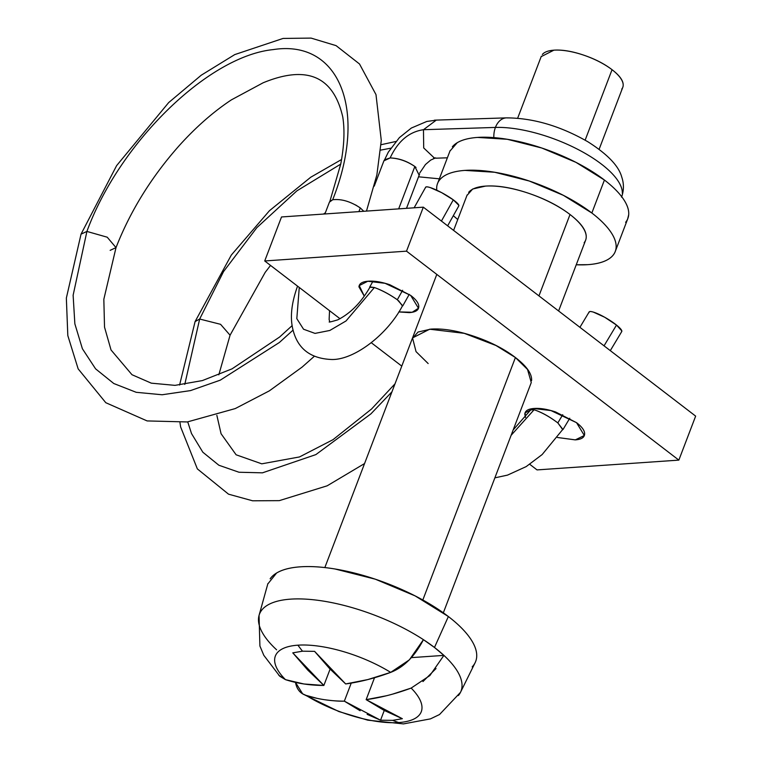 <?xml version="1.0" encoding="UTF-8"?>
<svg xmlns="http://www.w3.org/2000/svg" width="762" height="762" viewBox="0 0 762 762"><rect width="100%" height="100%" fill="white"/><g stroke="black" fill="none" stroke-linecap="round" stroke-linejoin="round"><path stroke-width="1.14" d="M493.852 137.608A19.021 13.211 -91.8 0 1 495.424 127.425A81.648 30.337 20.9 0 1 578.11 149.523A81.648 30.337 20.9 0 1 622.335 193.31A81.648 30.337 -159.1 0 0 578.11 149.523A81.648 30.337 -159.1 0 0 495.424 127.425L423.472 129.711C409.013 131.826 397.897 141.237 390.144 157.944L384.277 160.668M398.574 300.695L402.498 306.038M458.524 206.14A19.021 3.172 -150.7 0 0 453.304 199.854L441.427 221.056L453.304 199.854L441.684 192.662L430.368 187.623C427.006 186.547 425.406 186.576 425.567 187.69M329.641 321.678C328.022 322.536 330.718 321.935 337.709 319.869C352.72 312.21 362.674 299.799 369.903 287.274L374.38 287.522L346.024 320.954L329.832 330.46L315.02 333.394L303.552 329.232L296.818 318.649L299.266 287.464L296.818 318.649L303.552 329.232L315.02 333.394L329.832 330.46L346.024 320.954L374.38 287.522C381.838 290.236 389.477 294.313 397.316 299.752L402.631 290.274L397.326 299.752L402.574 305.667C387.477 334.604 354.425 359.816 332.013 359.512C310.906 358.769 297.942 349.034 293.122 330.317C289.846 318.145 291.313 303.447 297.523 286.226L297.551 286.15M363.769 211.274L360.321 207.94L358.912 211.617L360.321 207.94C350.549 201.454 341.338 198.73 332.68 199.758L329.708 201.94L340.738 164.049C344.186 145.952 344.862 130.273 342.776 117.015C333.404 76.19 306.857 64.789 263.128 82.791L231.381 99.87C213.37 111.795 195.967 127.064 179.194 145.666C151.4 177.003 130.34 210.988 116.014 247.621L107.223 237.201L86.906 231.429C119.32 142.77 208.255 56.083 273.158 49.606C339.595 39.138 368.132 110.69 332.68 199.758L329.784 201.463M110.147 250.346L116.014 247.621L107.223 237.201L86.906 231.429L73.123 295.246L74.857 323.84L82.391 348.739L95.583 368.846L113.786 383.515L136.208 392.306L162.087 394.764L190.5 390.601L220.266 380.162L279.34 342.519L293.075 330.108L279.34 342.519L220.266 380.162L190.5 390.601L162.087 394.764L136.208 392.306L113.786 383.515L95.583 368.846L82.391 348.739L74.857 323.84L73.123 295.246L86.906 231.429C119.32 142.77 208.255 56.083 273.158 49.606C339.595 39.138 368.132 110.69 332.68 199.758M419.043 174.984L414.852 166.497L398.669 208.864L414.852 166.497C406.956 161.163 398.726 158.305 390.144 157.944L384.477 159.82M435.912 120.406L423.472 129.711L423.701 147.942L434.273 157.944M391.954 391.82L370.913 413.861L315.868 454.6L262.433 472.84L238.973 472.24L218.875 465.239L202.825 452.209L191.51 433.549L187.747 421.891L191.51 433.549L202.825 452.209L218.875 465.239L238.973 472.24L262.433 472.84L315.868 454.6L370.913 413.861L391.954 391.82M218.818 374.837L230.067 335.204L220.57 324.317L199.663 319.03L195.091 321.583L199.663 319.03L223.561 271.558L256.813 227.695L296.894 190.852L340.728 164.116L296.894 190.852L256.813 227.695L223.561 271.558L199.663 319.03L184.775 384.41L199.663 319.03L220.57 324.317L230.067 335.204L265.195 272.367L270.539 265.424M380.648 150.114L390.744 148.199L380.648 150.114M530.352 410.451L530.752 409.575L534.076 409.756L511.121 435.302L534.076 409.756C541.553 412.252 549.469 416.633 557.832 422.9L562.823 429.358L542.153 454.552L526.199 466.592L507.54 475.107L494.871 477.85M621.44 331.851A19.021 3.572 -149.1 0 0 616.506 325.069L604.047 345.834L616.506 325.069L621.802 330.86L621.621 331.775M513.159 429.968L530.685 409.899L534.076 409.756C541.525 412.175 549.44 416.557 557.832 422.91L562.737 414.728L557.832 422.91L562.756 429.682M589.016 312.611C588.816 311.353 590.245 311.172 593.303 312.077L604.685 317.24L616.506 325.069A19.021 3.572 -149.1 0 0 589.436 311.715M458.867 205.349L453.304 199.854A19.021 3.172 -150.7 0 0 430.368 187.623A19.021 3.172 -150.7 0 0 425.958 187.004M506.197 117.881A19.021 13.211 88.2 0 0 495.424 127.425A19.021 13.211 -91.8 0 1 507.835 117.939M416.023 167.459L414.852 166.497C406.984 161.039 398.745 158.191 390.144 157.944C397.897 141.237 409.013 131.826 423.472 129.711L495.424 127.425M433.654 157.877L435.759 157.953M366.474 211.093L376.876 174.889L381.286 140.475L375.99 94.612L359.512 63.989L336.08 45.634L311.087 38.1L283.083 38.433L234.763 54.588L201.225 75.219L168.688 102.565L116.624 165.621L81.039 234.153L86.906 231.429L81.039 234.153L66.351 298.094L67.818 335.604L78.153 368.865L105.794 402.707L147.133 420.929L187.319 421.948L235.248 408.575L269.348 390.858L302.152 367.065L314.173 356.416M360.283 207.94L355.635 204.949M369.618 287.779L369.98 286.903L374.38 287.522C381.829 290.17 389.477 294.246 397.326 299.752M428.158 363.55L416.033 351.615L412.537 337.918L429.654 329.213L464.229 333.327L495.967 345.5L515.417 357.53L527.542 369.465L531.266 382.543L443.332 612.819M364.274 296.094L359.235 285.598L367.798 281.245L385.077 283.302L410.67 295.408L418.481 308.219L412.204 312.249L398.84 311.906M525.494 417.433L525.094 412.852L533.648 408.508L550.936 410.566L576.529 422.662L584.33 435.483L575.348 439.865L557.432 437.483L575.186 439.874C581.216 439.464 584.359 437.569 584.616 434.207C584.883 430.854 582.178 426.996 576.529 422.662L555.66 411.994C547.402 409.223 540.258 408.041 534.238 408.461C528.209 408.87 525.066 410.766 524.808 414.128L525.456 417.481M406.517 251.165L678.847 460.115L695.649 416.119L423.32 207.169L406.517 251.165L423.32 207.169L281.521 216.96L264.719 260.956L406.517 251.165L678.847 460.115L537.048 469.906L529.761 464.315L537.048 469.906L678.847 460.115L695.649 416.119L423.32 207.169L281.521 216.96L264.719 260.956L406.517 251.165M401.774 366.112L371.342 342.767L401.774 366.112M340.023 318.735L264.719 260.956L340.023 318.735M531.59 380.629C532.114 373.904 526.723 366.208 515.417 357.53C504.111 348.853 490.195 341.738 473.678 336.194C457.162 330.641 442.884 328.289 430.835 329.117L418.062 332.032L412.299 338.538M398.812 311.944L409.337 312.62C415.357 312.21 418.5 310.315 418.767 306.953C419.024 303.59 416.328 299.742 410.67 295.408L389.801 284.74C381.543 281.969 374.409 280.787 368.379 281.197C362.36 281.616 359.216 283.502 358.95 286.864L364.265 296.113M621.763 89.078A43.596 16.202 -159.1 0 0 612.048 69.694L585.14 140.17L612.048 69.694C619.83 75.667 623.535 80.953 623.173 85.582M625.612 222.314A95.126 35.347 -159.1 0 0 604.428 180.032L591.845 213.008A95.126 35.347 20.9 0 1 613.019 255.289A95.126 35.347 20.9 0 1 576.243 264.766M267.891 583.587L259.042 615.448L259.909 646.014L263.804 655.301L279.797 676.256L285.474 679.647A284.94 165.544 127.5 0 0 323.86 685.448L330.098 669.112L323.86 685.448L292.77 652.853L302.495 651.196A285.379 206.664 -94 0 1 297.894 645.176A78.086 29.013 -159.1 0 0 285.474 679.647L303.943 683.981L323.86 685.448L307.791 670.112L292.77 652.853L302.495 651.196L314.582 651.348L329.613 668.598L345.672 683.943L367.827 679.571L390.687 672.379C403.841 667.255 414.757 656.349 423.434 639.67A107.871 40.081 -159.1 0 0 260.585 611.829A107.871 40.081 20.9 0 1 423.434 639.67A107.871 40.081 20.9 0 1 434.473 647.471A107.871 40.081 20.9 0 1 443.903 655.387A107.871 40.081 20.9 0 1 458.381 695.554A107.871 40.081 -159.1 0 0 443.903 655.387L411.528 657.616L443.903 655.387L429.863 675.561L411.156 688.086L392.573 694.134M472.192 666.864A110.985 41.234 -159.1 0 0 448.37 616.534L434.473 647.471L448.37 616.534C457.876 623.83 465.077 630.974 469.983 637.984C474.888 644.985 477.117 651.31 476.679 656.958M386.344 695.773L366.151 699.649L383.972 710.317L402.355 718.709L392.63 720.366A285.379 206.664 86 0 0 398.745 722.557A78.086 29.013 -159.1 0 0 411.156 688.086A78.086 29.013 20.9 0 1 398.745 722.557A285.379 206.664 -94 0 1 392.63 720.366L380.543 720.214L367.122 714.346M584.149 242.697A63.417 23.565 -159.1 0 0 570.024 214.513L538.953 295.885L570.024 214.513A63.417 23.565 -159.1 0 0 511.912 188.624A63.417 23.565 -159.1 0 0 468.64 192.357M515.417 357.53L422.824 599.989L515.417 357.53M278.711 675.189L285.474 679.647A78.086 29.013 20.9 0 1 297.894 645.176A78.086 29.013 20.9 0 1 390.687 672.379A78.086 29.013 -159.1 0 0 297.894 645.176A285.379 206.664 86 0 0 302.495 651.196L314.582 651.348L345.672 683.943C360.197 681.971 375.209 678.113 390.687 672.379L409.365 659.863L423.434 639.67L434.473 647.471L443.903 655.387M360.14 710.746L344.338 701.154C339.804 701.354 333.165 700.869 324.412 699.687M317.049 698.344L305.953 695.354A78.086 29.013 -159.1 0 0 398.745 722.557A78.086 29.013 20.9 0 1 305.953 695.354L302.638 693.82L295.494 682.39M267.767 584.006L276.587 573.024C282.302 569.585 290.227 567.519 300.352 566.823C310.477 566.118 322.031 566.842 335.023 568.985L375.333 579.196L415.128 595.894L448.37 616.534A110.985 41.234 -159.1 0 0 345.091 570.89A110.985 41.234 -159.1 0 0 270.148 578.815M276.616 649.815A107.871 40.081 20.9 0 1 260.585 611.829M436.035 668.541L422.958 681.561M411.156 688.086C395.678 693.83 380.676 697.678 366.151 699.649L374.513 677.732L366.151 699.649L402.355 718.709L392.63 720.366L380.543 720.214L384.258 710.47L380.543 720.214L344.338 701.154L351.234 683.095L344.338 701.154C330.565 701.135 317.773 699.202 305.953 695.354C300.266 693.506 296.799 689.248 295.532 682.6M439.769 179.775A95.126 35.347 20.9 0 1 504.673 174.174A95.126 35.347 20.9 0 1 591.845 213.008L604.428 180.032A95.126 35.347 -159.1 0 0 517.265 141.199A95.126 35.347 -159.1 0 0 452.361 146.799M449.942 151.086L457.19 142.742C462.096 139.798 468.878 138.027 477.564 137.427L507.282 139.284L541.83 148.028L575.948 162.344L604.428 180.032C612.581 186.29 618.754 192.415 622.954 198.415C627.164 204.416 629.079 209.845 628.698 214.684L627.64 219.046M436.712 190.167L436.683 187.395C437.064 182.556 439.703 178.66 444.598 175.717C449.504 172.774 456.286 170.993 464.972 170.402L494.69 172.26L529.238 181.004L563.356 195.32L591.845 213.008C599.989 219.256 606.161 225.39 610.362 231.391C614.572 237.392 616.487 242.821 616.106 247.66C615.734 252.508 613.096 256.394 608.19 259.347C603.294 262.29 596.503 264.062 587.826 264.662L576.243 264.776M457.752 219.523L453.314 215.703M586.207 237.62C586.73 230.896 581.33 223.19 570.024 214.513C558.717 205.835 544.801 198.73 528.285 193.177C511.778 187.633 497.491 185.28 485.442 186.109L472.669 189.024L466.916 195.529M541.163 56.645L553.898 50.168C562.185 49.597 572.005 51.216 583.359 55.026C594.712 58.845 604.276 63.732 612.048 69.694A43.596 16.202 -159.1 0 0 572.1 51.902A43.596 16.202 -159.1 0 0 542.353 54.464M402.841 305.772L409.242 294.351M447.637 225.828L458.819 205.873M292.16 325.603L279.597 337.042L232.029 368.856L202.368 380.581L175.012 385.362L151.305 383.162L131.978 374.714L111.033 349.968L104.527 327.155L103.832 299.285L116.014 247.621M406.498 208.331L419.538 174.193M384.696 159.591L388.306 152.152L399.374 137.636L411.356 128.035L426.834 121.444L434.826 120.377M447.37 157.82L435.702 158.191M395.002 383.829L371.513 409.032L333.004 439.684L299.495 456.943L261.766 463.829L236.115 454.79L221.066 433.73L216.856 415.347M323.555 214.055L325.374 212.741M418.538 176.803L439.35 178.822M621.735 331.575L610.305 350.634M569.776 418.233L563.07 429.416M530.438 409.842L531 408.899M579.92 327.317L589.102 312.01M179.594 385.029L195.091 321.583L231.324 255.051L269.453 210.712L310.734 177.232L341.576 159.506M381.067 144.713L395.811 141.503M364.569 463.544L327.165 485.813L279.283 500.644L252.622 500.796L228.533 494.176L197.358 468.897L180.623 426.92L179.984 422.7M621.573 197.158C623.964 190.376 624.021 183.69 621.754 177.117C618.801 166.002 607.514 154.229 587.902 141.789C560.337 125.978 533.181 117.996 506.444 117.872L434.492 120.158M419.71 173.031L425.434 164.554L430.616 160.134L435.378 157.972M383.991 160.62L374.237 186.157M324.907 213.96L329.451 202.054M329.717 321.707L329.136 319.516L329.536 310.696M425.625 187.271L414.128 207.797M372.989 281.207L369.646 287.169M599.113 149.314L622.783 87.325M627.859 218.494L615.267 251.46M475.117 662.721L460.477 692.372L439.522 714.537L430.435 718.88L403.489 723.9L367.751 720.166L338.871 711.546L303.324 694.249M558.603 310.963L585.645 240.154M324.841 567.566L436.797 274.396M453.6 230.391L467.154 194.91M450.123 150.619L437.531 183.594M517.655 118.205L541.325 56.217"/></g></svg>
